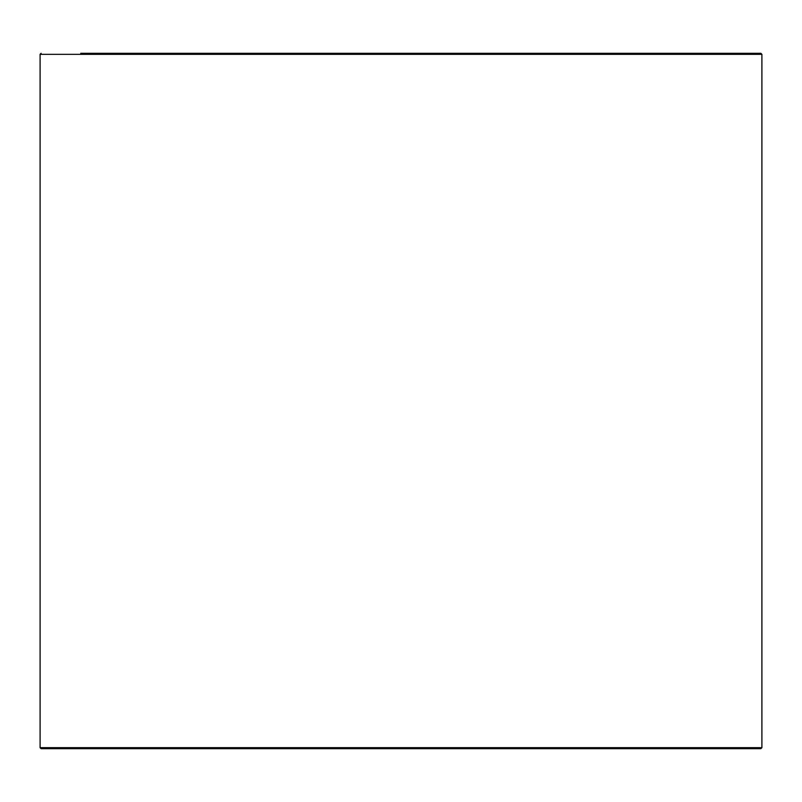 <?xml version="1.0" encoding="UTF-8"?>
<svg xmlns="http://www.w3.org/2000/svg" width="802" height="802" viewBox="0 0 802 802"><rect width="100%" height="100%" fill="white"/><g stroke="black" fill="none" stroke-linecap="round" stroke-linejoin="round"><path stroke-width="1.2" d="M41.113 748.687L760.887 748.687L761.9 747.664L40.1 747.664L41.113 748.687M41.113 53.313L40.1 54.336L761.9 54.336L760.887 53.313L80.761 53.313M761.9 54.336L761.9 747.664M40.1 54.336L40.1 747.664"/></g></svg>
